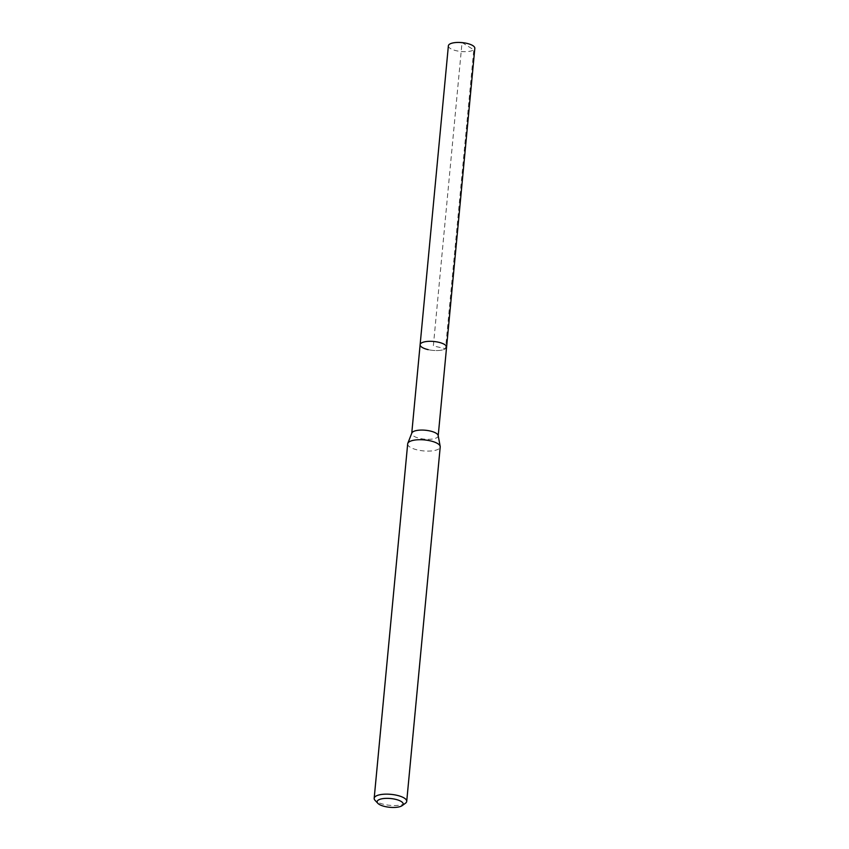 <?xml version="1.0" encoding="UTF-8"?>
<svg xmlns="http://www.w3.org/2000/svg" width="849" height="849" viewBox="0 0 849 849"><rect width="100%" height="100%" fill="white"/><g stroke="black" fill="none" stroke-linecap="round" stroke-linejoin="round"><path stroke-width="0.64" stroke-dasharray="4.25 3.18" d="M448.378 45.814A13.287 4.478 -174.6 0 0 456.433 50.76A13.287 4.478 -174.6 0 0 474.824 48.308M446.574 347.188A13.287 4.478 5.4 0 1 428.172 349.639A13.287 4.478 -174.6 0 0 446.574 347.188M438.169 435.516A13.287 4.478 5.4 0 1 438.19 435.951A13.287 4.478 5.4 0 1 419.788 438.402A13.287 4.478 5.4 0 1 411.733 433.446A13.287 4.478 5.4 0 1 411.839 433.022M420.128 344.683A13.287 4.478 -174.6 0 0 428.172 349.639M407.679 443.868A16.343 5.508 -174.6 0 0 417.581 449.97A16.343 5.508 -174.6 0 0 440.217 446.945M405.451 803.239A16.343 5.508 5.4 0 1 384.077 804.396A16.343 5.508 5.4 0 1 375.067 800.363M462.036 42.524L473.784 49.836L445.534 348.716L433.351 345.936L462.036 42.524"/><path stroke-width="1.27" d="M438.211 435.739L474.824 48.308A13.287 4.478 -174.6 0 0 466.78 43.352A13.287 4.478 -174.6 0 0 464.392 42.896A13.287 4.478 -174.6 0 0 459.638 42.45A13.287 4.478 -174.6 0 0 448.378 45.814L420.128 344.683A13.287 4.478 5.4 0 1 438.53 342.232A13.287 4.478 5.4 0 1 446.574 347.188A13.287 4.478 -174.6 0 0 438.53 342.232A13.287 4.478 -174.6 0 0 420.128 344.683A13.287 4.478 5.4 0 0 428.172 349.639M407.796 443.348L411.839 433.022A13.287 4.478 5.4 0 1 430.135 430.995A13.287 4.478 5.4 0 1 438.169 435.516L440.196 446.415A16.343 5.508 -174.6 0 0 430.316 440.854A16.343 5.508 -174.6 0 0 407.796 443.348A16.343 5.508 -174.6 0 0 407.679 443.868L374.176 798.304A16.343 5.508 5.4 0 1 396.812 795.28A16.343 5.508 5.4 0 1 406.713 801.382A16.343 5.508 5.4 0 1 405.451 803.239L402.161 805.627A13.075 4.404 5.4 0 1 385.064 806.55A13.075 4.404 5.4 0 1 377.847 803.324A13.075 4.404 5.4 0 1 381.265 798.93A13.075 4.404 5.4 0 1 395.252 799.259A13.075 4.404 5.4 0 1 402.161 805.627M406.713 801.382L440.217 446.945A16.343 5.508 -174.6 0 0 440.196 446.415M377.847 803.324L375.067 800.363A16.343 5.508 5.4 0 1 374.176 798.304M464.392 42.896L459.638 42.45M411.754 433.234L420.128 344.683"/></g></svg>
